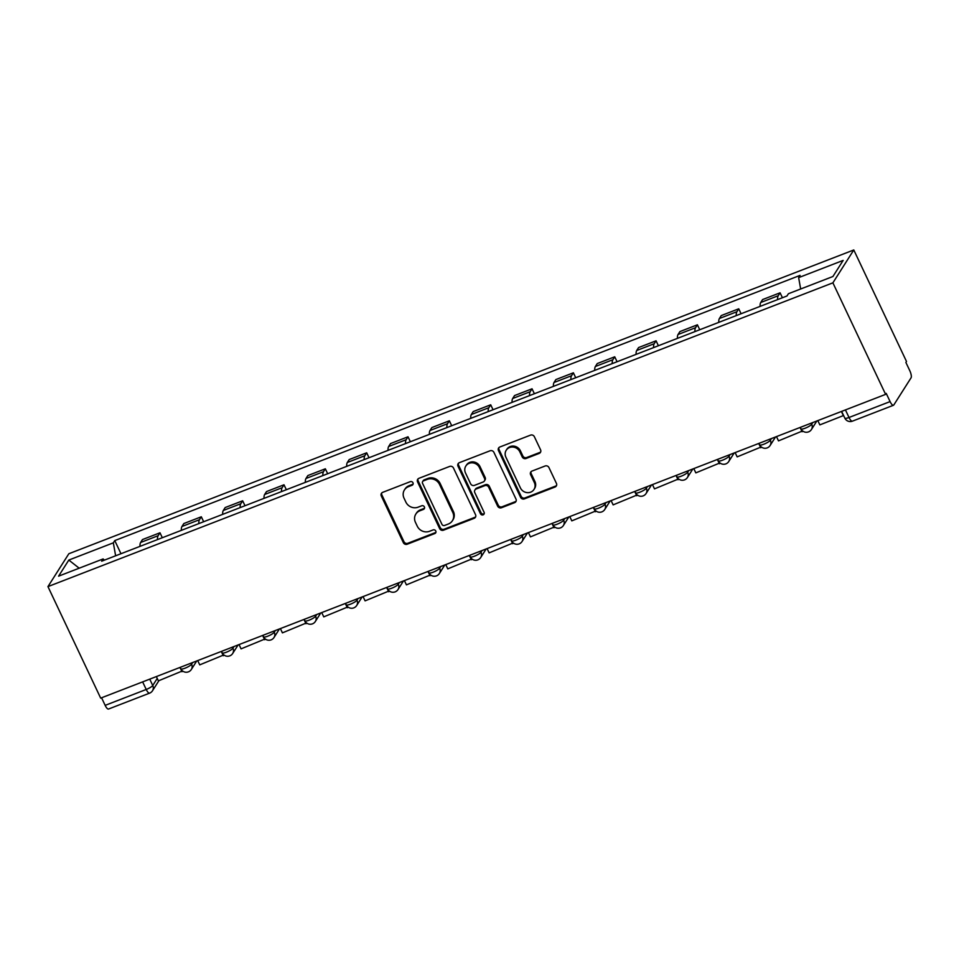<?xml version="1.0" encoding="UTF-8"?>
<svg xmlns="http://www.w3.org/2000/svg" width="959" height="959" viewBox="0 0 959 959"><rect width="100%" height="100%" fill="white"/><g stroke="black" fill="none" stroke-linecap="round" stroke-linejoin="round"><path stroke-width="1.44" d="M412.981 482.773A2.062 1.906 -147.6 0 0 410.296 481.658L382.665 492.351A2.937 2.721 -147.6 0 0 381.286 495.959L403.355 542.65A2.937 2.721 -147.6 0 0 407.191 544.232L434.823 533.54A2.062 1.906 -147.6 0 0 435.782 531.022A2.062 1.906 -147.6 0 0 433.108 529.907L429.524 531.286A9.398 8.691 -147.6 0 1 417.285 526.215L415.439 522.319A9.398 8.691 -147.6 0 1 415.834 514.06A9.398 8.691 -147.6 0 1 419.838 510.799L423.422 509.409A2.062 1.906 -147.6 0 0 424.381 506.891A2.062 1.906 -147.6 0 0 421.708 505.777L418.124 507.167A9.398 8.691 -147.6 0 1 405.873 502.084L404.039 498.201A9.398 8.691 -147.6 0 1 404.434 489.929A9.398 8.691 -147.6 0 1 408.438 486.669L412.01 485.29A2.062 1.906 -147.6 0 0 412.981 482.773M539.186 453.415A2.937 2.721 -147.6 0 0 540.564 449.807L534.367 436.717A2.937 2.721 -147.6 0 0 530.543 435.122L499.843 447.002A2.937 2.721 -147.6 0 0 498.476 450.598L520.545 497.301A2.937 2.721 -147.6 0 0 524.369 498.884L555.069 487.004A2.937 2.721 -147.6 0 0 556.436 483.408L548.956 467.584A2.937 2.721 -147.6 0 0 545.132 465.99L531.993 471.073A2.937 2.721 -147.6 0 0 530.615 474.681L534.331 482.521A7.852 7.264 -147.6 0 1 527.018 492.614A7.852 7.264 -147.6 0 1 520.413 487.915L505.884 457.167A7.852 7.264 -147.6 0 1 513.197 447.086A7.852 7.264 -147.6 0 1 519.802 451.785L522.223 456.904A2.937 2.721 -147.6 0 0 526.047 458.498L539.186 453.415L539.797 452.456A2.937 2.721 -147.6 0 0 540.684 451.881M832.891 282.833L885.613 394.365L100.671 698.128L47.95 586.608L832.891 282.833L853.786 249.963L68.844 553.739L47.95 586.608M453.475 468.016A2.937 2.721 -147.6 0 0 449.639 466.434L418.951 478.313A2.937 2.721 -147.6 0 0 417.573 481.909L439.642 528.601A2.937 2.721 -147.6 0 0 443.478 530.195L474.166 518.316A2.937 2.721 -147.6 0 0 475.544 514.707L453.475 468.016M459.397 462.658L490.085 450.778A2.937 2.721 -147.6 0 1 493.921 452.36L515.99 499.064A2.937 2.721 -147.6 0 1 514.611 502.66L501.473 507.743A2.937 2.721 -147.6 0 1 497.649 506.16L488.694 487.22A2.937 2.721 -147.6 0 0 484.87 485.626L476.155 489.006A2.937 2.721 -147.6 0 0 474.789 492.602L484.103 512.322A2.062 1.906 -147.6 0 1 482.185 514.959A2.062 1.906 -147.6 0 1 480.459 513.724L458.018 466.254A2.937 2.721 -147.6 0 1 459.397 462.658M885.613 394.365L886.224 393.406L890.096 401.593A5.982 1.87 68.8 0 0 893.476 405.261A5.982 1.87 68.8 0 0 893.812 404.962L911.05 377.846A5.982 1.87 68.8 0 0 909.767 370.642L905.895 362.454L906.507 361.495L853.786 249.963M142.639 681.885L146.224 689.473A5.982 1.87 -111.2 0 0 149.604 693.141L108.523 709.037A5.982 1.87 -111.2 0 1 105.154 705.368L146.224 689.473A5.982 1.283 -25.3 0 0 152.745 685.505L157.24 678.433M101.57 697.78L105.154 705.368M157.492 539.593A13.762 4.316 -111.2 0 1 158.127 535.709L140.625 542.47A13.762 4.316 68.8 0 0 140.002 546.354M140.625 542.47L142.483 539.557L159.985 532.784L162.311 537.723M158.127 535.709L159.985 532.784M203.656 521.72L201.318 516.781L183.828 523.554L181.97 526.479A13.762 4.316 68.8 0 0 181.347 530.363M198.837 523.59A13.762 4.316 -111.2 0 1 199.46 519.706L201.318 516.781M245.001 505.729L242.663 500.79L225.173 507.551L223.315 510.476A13.762 4.316 68.8 0 0 222.68 514.36M240.17 507.599A13.762 4.316 -111.2 0 1 240.805 503.715L242.663 500.79M286.333 489.725L283.996 484.786L266.506 491.559L264.648 494.484A13.762 4.316 68.8 0 0 264.025 498.368M281.514 491.595A13.762 4.316 -111.2 0 1 282.138 487.711L283.996 484.786M327.678 473.734L325.341 468.795L307.851 475.556L305.993 478.481A13.762 4.316 68.8 0 0 305.37 482.365M322.859 475.592A13.762 4.316 -111.2 0 1 323.483 471.708L325.341 468.795M369.023 457.731L366.686 452.792L349.196 459.565L347.338 462.478A13.762 4.316 68.8 0 0 346.702 466.362M364.192 459.601A13.762 4.316 -111.2 0 1 364.828 455.717L366.686 452.792M410.356 441.727L408.019 436.789L390.529 443.561L388.671 446.486A13.762 4.316 68.8 0 0 388.047 450.37M405.537 443.597A13.762 4.316 -111.2 0 1 406.16 439.713L408.019 436.789M451.701 425.736L449.363 420.797L431.874 427.558L430.016 430.483A13.762 4.316 68.8 0 0 429.392 434.367M446.882 427.594A13.762 4.316 -111.2 0 1 447.505 423.722L449.363 420.797M493.046 409.733L490.708 404.794L473.219 411.567L471.36 414.492A13.762 4.316 68.8 0 0 470.725 418.364M488.215 411.603A13.762 4.316 -111.2 0 1 488.85 407.719L490.708 404.794M534.379 393.741L532.041 388.791L514.551 395.564L512.693 398.488A13.762 4.316 68.8 0 0 512.07 402.372M529.56 395.599A13.762 4.316 -111.2 0 1 530.183 391.716L532.041 388.791M575.724 377.738L573.386 372.799L555.896 379.56L554.038 382.485A13.762 4.316 68.8 0 0 553.415 386.369M570.905 379.608A13.762 4.316 -111.2 0 1 571.528 375.724L573.386 372.799M617.069 361.735L614.731 356.796L597.241 363.569L595.383 366.494A13.762 4.316 68.8 0 0 594.748 370.378M612.238 363.605A13.762 4.316 -111.2 0 1 612.873 359.721L614.731 356.796M658.401 345.743L656.064 340.805L638.574 347.566L636.716 350.491A13.762 4.316 68.8 0 0 636.093 354.374M653.582 347.602A13.762 4.316 -111.2 0 1 654.206 343.718L656.064 340.805M699.746 329.74L697.409 324.801L679.919 331.574L678.061 334.487A13.762 4.316 68.8 0 0 677.438 338.371M694.927 331.61A13.762 4.316 -111.2 0 1 695.551 327.726L697.409 324.801M741.079 313.737L738.754 308.798L721.264 315.571L719.406 318.496A13.762 4.316 68.8 0 0 718.77 322.38M736.26 315.607A13.762 4.316 -111.2 0 1 736.896 311.723L738.754 308.798M782.424 297.746L780.087 292.807L762.597 299.568L760.739 302.493A13.762 4.316 68.8 0 0 760.115 306.377M777.605 299.604A13.762 4.316 -111.2 0 1 778.229 295.732L780.087 292.807M104.411 560.128L103.104 558.941L58.583 576.167L68.808 560.068L113.33 542.842L115.631 555.788M800.657 288.995L798.643 277.63L800.07 275.377L114.768 540.588L113.33 542.842M798.643 277.63L843.153 260.404L832.927 276.504L788.406 293.73L786.967 295.983L101.666 561.195L103.104 558.941M120.978 553.727L114.768 540.588M68.808 560.068L79.189 568.196M413.113 484.043A2.062 1.906 -147.6 0 1 412.622 484.331L409.049 485.71A9.398 8.691 -147.6 0 0 405.046 488.97L404.434 489.929M415.834 514.06L416.446 513.101A9.398 8.691 -147.6 0 1 420.45 509.84L424.034 508.45A2.062 1.906 -147.6 0 0 424.525 508.174M381.766 492.926A2.937 2.721 -147.6 0 0 381.898 495L403.967 541.691A2.937 2.721 -147.6 0 0 407.791 543.274L435.434 532.581A2.062 1.906 -147.6 0 0 435.925 532.293M418.052 478.889A2.937 2.721 -147.6 0 0 418.184 480.95L440.253 527.642A2.937 2.721 -147.6 0 0 444.077 529.236L474.777 517.357A2.937 2.721 -147.6 0 0 475.664 516.781M423.53 480.831A2.062 1.906 -147.6 0 0 422.559 483.36L441.943 524.345A2.062 1.906 -147.6 0 0 444.616 525.448L448.392 523.998A9.398 8.691 -147.6 0 0 452.396 520.737A9.398 8.691 -147.6 0 0 452.792 512.466L439.546 484.451A9.398 8.691 -147.6 0 0 427.294 479.38L423.53 480.831L424.13 479.872A2.062 1.906 -147.6 0 0 423.255 480.591L422.643 481.55M452.396 520.737L453.008 519.778A9.398 8.691 -147.6 0 0 453.403 511.507L452.792 512.466M424.13 479.872L427.906 478.421A9.398 8.691 -147.6 0 1 440.157 483.492L453.403 511.507M474.909 490.025L475.52 489.066A2.937 2.721 -147.6 0 1 476.767 488.047L485.482 484.679A2.937 2.721 -147.6 0 1 489.306 486.261L498.26 505.201A2.937 2.721 -147.6 0 0 502.084 506.784L515.223 501.701A2.937 2.721 -147.6 0 0 516.122 501.125M458.498 463.233A2.937 2.721 -147.6 0 0 458.63 465.295L481.07 512.765A2.062 1.906 -147.6 0 0 484.247 513.592M479.416 467.572A7.852 7.264 -147.6 0 0 465.822 466.05A7.852 7.264 -147.6 0 0 465.499 472.955L470.617 483.78A2.937 2.721 -147.6 0 0 474.441 485.374L483.156 482.005A2.937 2.721 -147.6 0 0 484.535 478.397L479.416 467.572L480.015 466.613A7.852 7.264 -147.6 0 0 466.434 465.091L465.822 466.05M484.403 480.986L485.014 480.027A2.937 2.721 -147.6 0 0 485.146 477.438L484.535 478.397M480.015 466.613L485.146 477.438M506.208 450.262L506.82 449.303A7.852 7.264 -147.6 0 1 520.413 450.826L522.835 455.945A2.937 2.721 -147.6 0 0 526.659 457.539L539.797 452.456M534.007 489.438L534.607 488.479A7.852 7.264 -147.6 0 0 534.942 481.562L534.331 482.521M531.106 471.648A2.937 2.721 -147.6 0 0 531.226 473.722L534.942 481.562M498.956 447.577A2.937 2.721 -147.6 0 0 499.076 449.651L521.157 496.342A2.937 2.721 -147.6 0 0 524.981 497.925L555.669 486.045A2.937 2.721 -147.6 0 0 556.568 485.47M182.498 670.904L158.391 680.866L156.365 676.574M181.982 671.732L179.956 667.452M223.843 654.913L199.736 664.863L197.71 660.583M223.315 655.74L221.289 651.449M265.187 638.91L241.069 648.859L239.055 644.58M264.66 639.737L262.634 635.457M306.52 622.906L282.414 632.868L280.388 628.577M306.005 623.734L303.979 619.454M347.865 606.915L323.758 616.865L321.733 612.585M347.338 607.742L345.312 603.451M389.21 590.912L365.091 600.861L363.077 596.582M388.683 591.739L386.657 587.459M430.543 574.921L406.436 584.87L404.41 580.591M430.028 575.736L428.002 571.456M471.888 558.917L447.781 568.867L445.755 564.587M471.36 559.744L469.335 555.465M513.233 542.914L489.114 552.875L487.1 548.584M512.705 543.741L510.679 539.461M554.566 526.923L530.459 536.872L528.433 532.593M554.05 527.75L552.024 523.458M595.911 510.919L571.804 520.869L569.778 516.589M595.383 511.746L593.357 507.467M637.255 494.916L613.137 504.878L611.111 500.586M636.728 495.743L634.702 491.464M678.588 478.925L654.482 488.874L652.456 484.595M678.073 479.752L676.047 475.46M719.933 462.921L695.826 472.883L693.801 468.591M719.406 463.748L717.38 459.469M761.278 446.93L737.159 456.88L735.133 452.6M760.751 447.757L758.725 443.466M802.611 430.927L778.504 440.876L776.478 436.597M802.096 431.754L800.07 427.474M843.584 415.511L819.849 424.885L817.823 420.593M843.429 415.75L841.403 411.471M149.736 679.14L152.745 685.505A5.982 5.538 -147.6 0 1 152.493 690.768L158.918 680.662M736.896 311.723L719.406 318.496M695.551 327.726L678.061 334.487M654.206 343.718L636.716 350.491M612.873 359.721L595.383 366.494M571.528 375.724L554.038 382.485M530.183 391.716L512.693 398.488M488.85 407.719L471.36 414.492M447.505 423.722L430.016 430.483M406.16 439.713L388.671 446.486M364.828 455.717L347.338 462.478M323.483 471.708L305.993 478.481M282.138 487.711L264.648 494.484M240.805 503.715L223.315 510.476M199.46 519.706L181.97 526.479M778.229 295.732L760.739 302.493M811.194 423.159L811.698 424.238L812.764 422.547M769.849 439.162L770.353 440.241L771.432 438.551M728.504 455.165L729.02 456.232L730.087 454.554M687.171 471.157L687.675 472.236L688.742 470.545M645.827 487.16L646.33 488.239L647.409 486.549M604.482 503.151L604.997 504.23L606.064 502.54M563.149 519.155L563.652 520.234L564.719 518.543M521.804 535.158L522.307 536.225L523.386 534.547M480.459 551.149L480.974 552.228L482.041 550.538M439.126 567.153L439.63 568.231L440.708 566.541M397.781 583.156L398.285 584.223L399.364 582.545M356.436 599.147L356.952 600.226L358.019 598.536M315.103 615.151L315.607 616.217L316.686 614.539M273.759 631.142L274.262 632.221L275.341 630.531M232.414 647.145L232.929 648.224L233.996 646.534M191.081 663.149L191.584 664.215L192.663 662.537M180.184 667.356L180.879 668.831A5.982 1.283 -25.3 0 0 185.95 667.824A5.982 1.283 -25.3 0 0 191.584 664.215A5.982 5.538 32.4 0 1 191.332 669.478L196.763 660.943M221.517 651.365L222.212 652.827A5.982 1.283 -25.3 0 0 227.283 651.832A5.982 1.283 -25.3 0 0 232.929 648.224A5.982 5.538 32.4 0 1 232.677 653.487L238.108 644.951M262.862 635.361L263.557 636.836A5.982 1.283 -25.3 0 0 268.628 635.829A5.982 1.283 -25.3 0 0 274.262 632.221A5.982 5.538 32.4 0 1 274.022 637.483L279.441 628.948M304.207 619.37L304.902 620.833A5.982 1.283 -25.3 0 0 309.973 619.838A5.982 1.283 -25.3 0 0 315.607 616.217A5.982 5.538 32.4 0 1 315.355 621.48L320.786 612.945M345.54 603.367L346.235 604.829A5.982 1.283 -25.3 0 0 351.306 603.834A5.982 1.283 -25.3 0 0 356.952 600.226A5.982 5.538 32.4 0 1 356.7 605.489L362.13 596.954M386.885 587.364L387.58 588.838A5.982 1.283 -25.3 0 0 392.651 587.831A5.982 1.283 -25.3 0 0 398.285 584.223A5.982 5.538 32.4 0 1 398.045 589.485L403.463 580.95M428.229 571.372L428.925 572.835A5.982 1.283 -25.3 0 0 433.995 571.84A5.982 1.283 -25.3 0 0 439.63 568.231A5.982 5.538 32.4 0 1 439.378 573.494L444.808 564.947M469.562 555.369L470.258 556.831A5.982 1.283 -25.3 0 0 475.328 555.836A5.982 1.283 -25.3 0 0 480.974 552.228A5.982 5.538 32.4 0 1 480.723 557.491L486.153 548.956M510.907 539.366L511.603 540.84A5.982 1.283 -25.3 0 0 516.673 539.833A5.982 1.283 -25.3 0 0 522.307 536.225A5.982 5.538 32.4 0 1 522.068 541.487L527.486 532.952M552.252 523.374L552.947 524.837A5.982 1.283 -25.3 0 0 558.018 523.842A5.982 1.283 -25.3 0 0 563.652 520.234A5.982 5.538 32.4 0 1 563.401 525.496L568.831 516.961M593.585 507.371L594.28 508.845A5.982 1.283 -25.3 0 0 599.351 507.838A5.982 1.283 -25.3 0 0 604.997 504.23A5.982 5.538 32.4 0 1 604.745 509.493L610.176 500.958M634.93 491.38L635.625 492.842A5.982 1.283 -25.3 0 0 640.696 491.847A5.982 1.283 -25.3 0 0 646.33 488.239A5.982 5.538 32.4 0 1 646.09 493.489L651.509 484.954M676.275 475.376L676.97 476.839A5.982 1.283 -25.3 0 0 682.041 475.844A5.982 1.283 -25.3 0 0 687.675 472.236A5.982 5.538 32.4 0 1 687.423 477.498L692.854 468.963M717.608 459.373L718.303 460.847A5.982 1.283 -25.3 0 0 723.374 459.841A5.982 1.283 -25.3 0 0 729.02 456.232A5.982 5.538 32.4 0 1 728.768 461.495L734.198 452.96M758.953 443.382L759.648 444.844A5.982 1.283 -25.3 0 0 764.719 443.849A5.982 1.283 -25.3 0 0 770.353 440.241A5.982 5.538 32.4 0 1 770.113 445.503L775.531 436.956M800.297 427.378L800.993 428.853A5.982 1.283 -25.3 0 0 806.063 427.846A5.982 1.283 -25.3 0 0 811.698 424.238A5.982 5.538 32.4 0 1 811.446 429.5L816.876 420.965M845.43 409.913L849.015 417.489L890.096 401.593M841.63 411.387L844.831 418.136A5.982 1.283 -25.3 0 0 849.015 417.489A5.982 1.87 -111.2 0 0 852.395 421.157L893.476 405.261M409.049 485.71L408.438 486.669M424.034 508.45L423.422 509.409M420.45 509.84L419.838 510.799M435.434 532.581L434.823 533.54M407.791 543.274L407.191 544.232M403.967 541.691L403.355 542.65M381.898 495L381.286 495.959M412.622 484.331L412.01 485.29M474.777 517.357L474.166 518.316M444.077 529.236L443.478 530.195M440.253 527.642L439.642 528.601M418.184 480.95L417.573 481.909M440.157 483.492L439.546 484.451M427.906 478.421L427.294 479.38M515.223 501.701L514.611 502.66M502.084 506.784L501.473 507.743M498.26 505.201L497.649 506.16M489.306 486.261L488.694 487.22M485.482 484.679L484.87 485.626M476.767 488.047L476.155 489.006M481.07 512.765L480.459 513.724M458.63 465.295L458.018 466.254M526.659 457.539L526.047 458.498M522.835 455.945L522.223 456.904M520.413 450.826L519.802 451.785M531.226 473.722L530.615 474.681M555.669 486.045L555.069 487.004M524.981 497.925L524.369 498.884M521.157 496.342L520.545 497.301M499.076 449.651L498.476 450.598M180.879 668.831A5.982 5.982 0 0 0 191.332 669.478M222.212 652.827A5.982 5.982 0 0 0 232.677 653.487M263.557 636.836A5.982 5.982 0 0 0 274.022 637.483M304.902 620.833A5.982 5.982 0 0 0 315.355 621.48M346.235 604.829A5.982 5.982 0 0 0 356.7 605.489M387.58 588.838A5.982 5.982 0 0 0 398.045 589.485M428.925 572.835A5.982 5.982 0 0 0 439.378 573.494M470.258 556.831A5.982 5.982 0 0 0 480.723 557.491M511.603 540.84A5.982 5.982 0 0 0 522.068 541.487M552.947 524.837A5.982 5.982 0 0 0 563.401 525.496M594.28 508.845A5.982 5.982 0 0 0 604.745 509.493M635.625 492.842A5.982 5.982 0 0 0 646.09 493.489M676.97 476.839A5.982 5.982 0 0 0 687.423 477.498M718.303 460.847A5.982 5.982 0 0 0 728.768 461.495M759.648 444.844A5.982 5.982 0 0 0 770.113 445.503M800.993 428.853A5.982 5.982 0 0 0 811.446 429.5M844.831 418.136A5.982 5.982 0 0 0 852.395 421.157M149.604 693.141A5.982 5.982 0 0 0 152.493 690.768"/></g></svg>
